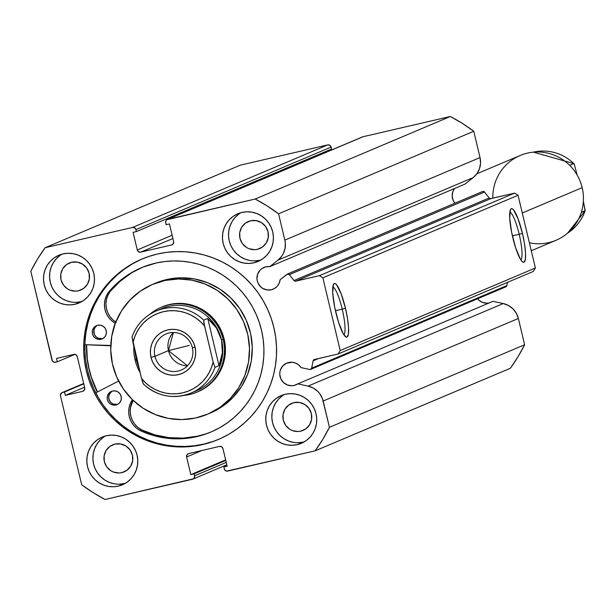 <?xml version="1.0" encoding="UTF-8"?>
<svg xmlns="http://www.w3.org/2000/svg" width="616" height="616" viewBox="0 0 616 616"><rect width="100%" height="100%" fill="white"/><g stroke="black" fill="none" stroke-linecap="round" stroke-linejoin="round"><path stroke-width="0.92" d="M482.174 191.745L483.421 191.399L484.561 192.053L489.189 197.982L294.001 280.534L289.374 274.605A1.725 1.694 67.1 0 0 286.987 274.297L280.118 279.764A11.796 11.581 67.1 0 1 271.31 289.766L274.574 288.45L277.285 286.186L279.194 283.206L280.118 279.764L287.572 273.997L289.374 274.605L294.001 280.534L295.249 281.196L319.45 275.66L322.876 277.816L340.201 350.558L338.115 353.992L313.944 359.659L313.12 360.807L311.658 368.145A1.725 1.694 67.1 0 1 309.656 369.469L301.039 367.59L298.66 364.918L295.603 363.078L292.161 362.254L286.486 363.24L282.829 365.896L280.465 369.777L279.895 372.002L279.764 374.305L280.834 378.778L283.506 382.528L287.372 384.969L291.853 385.739L294.101 385.447A11.796 11.581 67.1 0 1 286.779 363.109A11.796 11.581 67.1 0 1 301.039 367.59L309.656 369.469A1.725 1.694 67.1 0 0 310.395 369.461L311.658 368.145L506.845 285.601L506.021 286.74M477.585 298.775A11.796 11.581 -112.9 0 0 489.173 302.926M297.697 383.93L294.101 385.447L297.697 383.93M167.29 219.45A2.88 2.826 67.1 0 0 165.658 222.738L166.127 224.694L169.431 223.931L173.627 241.557A2.88 2.826 67.1 0 1 171.541 244.991L140.71 252.136A2.88 2.826 67.1 0 1 137.291 249.973L172.126 235.243L137.291 249.973L133.087 232.347L136.39 231.585L135.928 229.629A2.88 2.826 67.1 0 0 132.509 227.466L327.697 144.914L329.837 145.284L331.115 147.078A2.88 2.826 -112.9 0 0 327.697 144.914L240.263 165.18L45.076 247.724L240.263 165.18L327.697 144.914L132.509 227.466L45.076 247.724A169.762 166.643 67.1 0 0 30.8 271.233L51.967 360.083A2.88 2.826 67.1 0 0 55.386 362.239L57.311 361.792L56.51 358.435L73.858 354.416A2.88 2.826 67.1 0 1 77.277 356.579L84.739 387.911A2.88 2.826 67.1 0 1 82.652 391.345L65.311 395.364L64.511 392.007L62.586 392.454A2.88 2.826 67.1 0 0 60.499 395.888L81.666 484.73A169.762 166.643 67.1 0 0 105.059 499.507L192.492 479.248A2.88 2.826 67.1 0 0 194.579 475.814L226.249 462.423L194.579 475.814L194.109 473.858L190.806 474.62L186.609 456.995A2.88 2.826 67.1 0 1 188.696 453.561L219.527 446.415A2.88 2.826 67.1 0 1 222.946 448.579L227.15 466.197L223.847 466.967L224.309 468.922A2.88 2.826 67.1 0 0 227.727 471.086L315.161 450.82A169.762 166.643 67.1 0 0 329.437 427.312L524.624 344.767L517.964 356.826L510.348 368.276A169.762 166.643 -112.9 0 0 524.624 344.767L518.356 318.464L323.169 401.008L518.356 318.464L524.624 344.767L329.437 427.312L323.169 401.008A19.797 19.435 67.1 0 0 308.077 386.101L503.264 303.549L508.454 305.482L512.928 308.809L516.316 313.251L518.356 318.464A19.797 19.435 -112.9 0 0 503.264 303.549L308.077 386.101L297.798 383.86L492.985 301.316L503.264 303.549L492.985 301.316L297.798 383.86A11.796 11.581 67.1 0 1 294.101 385.447L297.798 383.86L308.077 386.101L313.275 388.034L317.74 391.353L319.589 393.455L322.33 398.336L329.437 427.312L322.776 439.37L315.161 450.82L226.626 471.117L224.778 469.946L223.847 466.967L227.15 466.197L222.946 448.579L221.668 446.785L219.527 446.415L188.696 453.561L186.941 454.831L186.609 456.995L190.806 474.62L194.109 473.858L194.625 476.93L193.493 478.794L105.059 499.507L93.07 492.608L81.666 484.73L60.499 395.888L60.83 393.724L62.586 392.454L64.511 392.007L65.311 395.364L82.652 391.345L84.407 390.074L84.739 387.911L77.277 356.579L75.999 354.785L73.858 354.416L56.51 358.435L57.311 361.792L54.277 362.27L52.429 361.099L30.8 271.233L37.461 259.174L45.076 247.724L132.509 227.466L134.65 227.835L135.928 229.629L136.39 231.585L133.087 232.347L137.291 249.973L138.569 251.767L140.71 252.136L171.541 244.991L173.296 243.72L173.627 241.557L169.431 223.931L166.127 224.694L165.612 221.614L166.744 219.758L255.178 199.037L267.167 205.944L278.578 213.814L284.838 240.125L285.3 242.889L285.046 248.456L283.26 253.715L281.835 256.087L278.062 260.098L269.862 266.62L265.843 266.82L261.731 268.699L260.037 270.208L257.673 274.097L256.972 278.617L257.288 280.911L258.042 283.098L260.707 286.84L262.524 288.25L266.782 289.89L271.31 289.766A11.796 11.581 67.1 0 1 263.979 267.429A11.796 11.581 67.1 0 1 269.862 266.62L465.049 184.069L269.862 266.62L278.062 260.098L473.25 177.554L465.049 184.069L473.25 177.554A19.797 19.435 -112.9 0 0 480.026 157.573L480.557 163.132L479.525 168.599L477.023 173.535L473.25 177.554L278.062 260.098A19.797 19.435 67.1 0 0 284.838 240.125L278.578 213.814L473.758 131.27L480.026 157.573L284.838 240.125L480.026 157.573L473.758 131.27A169.762 166.643 -112.9 0 0 450.365 116.493L462.354 123.392L473.758 131.27L278.578 213.814A169.762 166.643 67.1 0 0 255.178 199.037L167.744 219.304L362.932 136.752L450.365 116.493L255.178 199.037L450.365 116.493L362.932 136.752A2.88 2.826 -112.9 0 0 362.478 136.898L167.29 219.45A2.88 2.826 67.1 0 1 167.744 219.304L361.931 137.206M454.485 188.535A11.796 11.581 -112.9 0 0 454.893 203.218L453.222 200.547L452.159 196.073L452.86 191.545L454.485 188.535M519.196 234.288A24.648 4.635 77 0 0 509.794 212.127A24.648 4.635 -103 0 1 519.196 234.288L512.397 235.866L519.196 234.288A24.648 4.635 -103 0 1 520.867 259.906A24.648 4.635 77 0 0 519.196 234.288L522.46 233.441L519.196 234.288M512.782 237.53A27.527 5.174 -103 0 1 510.556 209.394A27.527 5.174 -103 0 1 522.46 233.441L524.532 243.836L525.548 252.96L525.363 259.428L523.993 262.247L522.93 262.131L521.66 260.991L520.235 258.874L515.592 247.617L511.634 232.27L509.694 218.01L510.425 209.64L511.249 208.724L512.312 208.839L513.582 209.979L518.102 218.919L522.46 233.441A27.527 5.174 -103 0 1 522.753 262.031A27.527 5.174 -103 0 1 512.782 237.53M342.219 309.14A24.648 4.635 77 0 0 332.809 286.979A24.648 4.635 -103 0 1 342.219 309.14L335.42 310.718L342.219 309.14A24.648 4.635 -103 0 1 343.882 334.757A24.648 4.635 77 0 0 342.219 309.14L345.476 308.293L342.219 309.14M335.805 312.381A27.527 5.174 -103 0 1 333.572 284.245A27.527 5.174 -103 0 1 345.476 308.293L347.547 318.688L348.571 327.812L348.379 334.28L347.016 337.098L345.946 336.983L343.251 333.726L338.608 322.468L334.65 307.122L332.709 292.862L333.441 284.492L334.265 283.576L335.327 283.691L336.598 284.831L341.118 293.77L345.476 308.293A27.527 5.174 -103 0 1 345.769 336.875A27.527 5.174 -103 0 1 335.805 312.381M142.535 258.797A97.975 96.173 -112.9 0 0 89.898 378.786A97.975 96.173 -112.9 0 0 203.973 444.044L202.81 444.536A97.975 96.173 67.1 0 1 88.635 378.971A97.975 96.173 67.1 0 1 141.957 259.036A97.975 96.173 67.1 0 1 157.427 254.015L148.348 256.603L139.57 260.083L131.193 264.426L123.277 269.585L115.916 275.506L109.171 282.143L103.111 289.42L97.79 297.282L93.262 305.636L89.566 314.414L86.748 323.531L84.831 332.894L83.83 342.411L83.753 351.998L84.608 361.554L86.379 371.001L89.05 380.234L92.608 389.166L97.005 397.713L102.194 405.798L108.146 413.336L114.784 420.258L122.053 426.495L129.884 431.993L138.192 436.69L146.908 440.548L155.94 443.528L165.211 445.591L174.621 446.739L184.092 446.939L193.516 446.2L202.81 444.536L211.889 441.942L220.667 438.461L229.044 434.126L236.96 428.967L244.321 423.046L251.066 416.408L257.134 409.132L262.454 401.27L266.982 392.916L270.67 384.138L273.489 375.021L275.406 365.658L276.415 356.14L276.484 346.554L275.637 336.99L273.858 327.55L271.186 318.318L267.629 309.386L263.24 300.839L258.042 292.754L252.09 285.216L245.453 278.293L238.184 272.049L230.361 266.559L222.045 261.862L213.329 258.004L204.296 255.024L195.026 252.953L185.616 251.813L176.153 251.613L166.72 252.344L157.427 254.015A97.975 96.173 67.1 0 1 271.61 319.573A97.975 96.173 67.1 0 1 218.28 439.508A97.975 96.173 67.1 0 1 202.81 444.536L203.973 444.044A97.975 96.173 -112.9 0 0 218.865 439.262M105.336 435.997A25.895 25.418 -112.9 0 0 94.764 467.798A25.895 25.418 -112.9 0 0 124.37 483.545L118.303 486.109A25.895 25.418 67.1 0 1 88.127 468.784A25.895 25.418 67.1 0 1 102.218 437.083A25.895 25.418 67.1 0 1 106.306 435.751L101.586 437.36L97.282 439.87L93.555 443.189L90.544 447.185L88.373 451.721L87.118 456.602L86.833 461.653L87.526 466.674L89.174 471.471L91.707 475.868L95.033 479.695L99.03 482.798L103.526 485.054L108.362 486.394L113.352 486.748L118.303 486.109L123.023 484.507L127.327 481.997L131.062 478.678L134.065 474.674L136.236 470.147L137.491 465.265L137.776 460.214L137.083 455.185L135.435 450.388L132.902 445.992L129.576 442.165L125.587 439.069L121.082 436.806L116.247 435.474L111.257 435.119L106.306 435.751A25.895 25.418 67.1 0 1 136.49 453.083A25.895 25.418 67.1 0 1 122.391 484.784A25.895 25.418 67.1 0 1 118.303 486.109L124.37 483.545A25.895 25.418 -112.9 0 0 125.341 483.298M62.016 254.154A25.895 25.418 -112.9 0 0 51.444 285.955A25.895 25.418 -112.9 0 0 81.05 301.701L74.983 304.265A25.895 25.418 67.1 0 1 44.799 286.94A25.895 25.418 67.1 0 1 58.897 255.24A25.895 25.418 67.1 0 1 62.986 253.907L58.266 255.517L53.962 258.027L50.227 261.346L47.224 265.342L45.053 269.877L43.798 274.759L43.513 279.81L44.206 284.831L45.853 289.628L48.387 294.025L51.713 297.851L55.702 300.955L60.206 303.211L65.042 304.55L70.032 304.905L74.983 304.265L79.703 302.664L84.007 300.154L87.734 296.835L90.745 292.831L92.916 288.303L94.171 283.422L94.456 278.37L93.763 273.342L92.115 268.545L89.582 264.149L86.255 260.329L82.259 257.226L77.762 254.962L72.927 253.63L67.937 253.276L62.986 253.907A25.895 25.418 67.1 0 1 93.162 271.24A25.895 25.418 67.1 0 1 79.071 302.941A25.895 25.418 67.1 0 1 74.983 304.265L81.05 301.701A25.895 25.418 -112.9 0 0 82.02 301.455M284.284 394.533A25.895 25.418 -112.9 0 0 273.712 426.326A25.895 25.418 -112.9 0 0 303.318 442.072L297.251 444.644A25.895 25.418 67.1 0 1 267.075 427.312A25.895 25.418 67.1 0 1 281.166 395.611A25.895 25.418 67.1 0 1 285.254 394.286L280.534 395.888L276.23 398.398L272.503 401.717L269.492 405.721L267.321 410.248L266.066 415.13L265.781 420.181L266.474 425.202L268.122 430.007L270.655 434.403L273.981 438.222L277.978 441.325L282.475 443.589L287.31 444.921L292.3 445.276L297.251 444.644L301.971 443.035L306.275 440.525L310.01 437.206L313.013 433.21L315.192 428.674L316.439 423.793L316.724 418.741L316.031 413.721L314.383 408.916L311.85 404.52L308.524 400.7L304.535 397.597L300.031 395.341L295.195 394.001L290.205 393.647L285.254 394.286A25.895 25.418 67.1 0 1 315.438 411.611A25.895 25.418 67.1 0 1 301.34 443.312A25.895 25.418 67.1 0 1 297.251 444.644L303.318 442.072A25.895 25.418 -112.9 0 0 304.289 441.826M240.964 212.689A25.895 25.418 -112.9 0 0 230.392 244.483A25.895 25.418 -112.9 0 0 259.998 260.229L253.931 262.801A25.895 25.418 67.1 0 1 223.754 245.468A25.895 25.418 67.1 0 1 237.845 213.767A25.895 25.418 67.1 0 1 241.934 212.443L237.214 214.045L232.91 216.555L229.183 219.874L226.172 223.877L224.001 228.405L222.746 233.287L222.461 238.338L223.154 243.359L224.802 248.163L227.335 252.56L230.661 256.379L234.657 259.482L239.154 261.746L243.99 263.078L248.98 263.432L253.931 262.801L258.651 261.192L262.955 258.681L266.69 255.363L269.692 251.367L271.864 246.831L273.119 241.949L273.404 236.898L272.711 231.878L271.063 227.073L268.53 222.676L265.203 218.857L261.215 215.754L256.71 213.498L251.875 212.158L246.885 211.804L241.934 212.443A25.895 25.418 67.1 0 1 272.118 229.768A25.895 25.418 67.1 0 1 258.019 261.469A25.895 25.418 67.1 0 1 253.931 262.801L259.998 260.229A25.895 25.418 -112.9 0 0 260.968 259.983M257.403 249.318A14.676 14.407 67.1 0 1 248.286 221.537A14.676 14.407 67.1 0 1 267.706 230.607A14.676 14.407 67.1 0 1 257.403 249.318L261.869 247.432L257.403 249.318L254.593 249.68L249.026 248.725L246.477 247.44L242.327 243.52L239.963 238.307L239.732 232.602L241.672 227.265L245.484 223.115L250.604 220.782L256.233 220.628L261.523 222.661L265.673 226.588L268.045 231.801L268.276 237.506L266.335 242.843L262.516 246.993L257.403 249.318M300.724 431.162A14.676 14.407 67.1 0 1 291.607 403.38A14.676 14.407 67.1 0 1 311.026 412.45A14.676 14.407 67.1 0 1 300.724 431.162L305.19 429.275L300.724 431.162L297.913 431.523L292.346 430.569L289.797 429.283L285.655 425.363L283.283 420.15L283.052 414.445L284.992 409.109L288.812 404.958L293.924 402.625L299.553 402.471L304.843 404.504L308.993 408.431L311.365 413.644L311.596 419.35L309.656 424.686L305.836 428.836L300.724 431.162M78.448 290.791A14.676 14.407 67.1 0 1 69.338 263.009A14.676 14.407 67.1 0 1 88.758 272.072A14.676 14.407 67.1 0 1 78.448 290.791L82.921 288.896L78.448 290.791L75.645 291.152L70.078 290.19L67.529 288.912L63.379 284.985L61.015 279.772L60.776 274.066L62.717 268.73L66.536 264.587L71.656 262.254L77.285 262.093L82.575 264.133L86.725 268.052L89.089 273.265L89.328 278.979L87.387 284.307L83.568 288.457L78.448 290.791M121.776 472.634A14.676 14.407 67.1 0 1 112.659 444.852A14.676 14.407 67.1 0 1 132.078 453.915A14.676 14.407 67.1 0 1 121.776 472.634L126.241 470.74L121.776 472.634L118.965 472.996L113.398 472.033L110.849 470.755L106.699 466.828L104.335 461.615L104.104 455.909L106.044 450.573L109.856 446.431L114.976 444.098L120.605 443.936L125.895 445.976L130.045 449.896L132.417 455.108L132.648 460.822L130.708 466.15L126.888 470.301L121.776 472.634M507.492 282.359L506.845 285.601L507.492 282.359M477.177 298.236L478.694 299.977L482.559 302.418L487.033 303.188L489.289 302.895M331.115 147.078L331.577 149.034L136.39 231.585L331.577 149.034L331.115 147.078L135.928 229.629L331.115 147.078M328.413 150.373L328.613 151.22L328.413 150.373M287.372 274.066L482.559 191.522A1.725 1.694 -112.9 0 1 484.561 192.053L289.374 274.605L484.561 192.053L489.189 197.982L490.436 198.645L514.637 193.108L518.056 195.264L535.389 268.006L533.302 271.44L338.115 353.992L314.391 359.49A1.725 1.694 67.1 0 0 313.12 360.807L311.658 368.145L506.845 285.601A1.725 1.694 -112.9 0 1 505.582 286.91M315.161 450.82L510.348 368.276L315.161 450.82M238.977 213.991L235.25 217.309L232.24 221.306L230.068 225.841L228.813 230.723L228.528 235.774L229.221 240.794L230.869 245.599L233.402 249.996L236.729 253.815L240.725 256.918L245.222 259.174L250.058 260.514M255.047 260.868L259.998 260.229M282.297 395.834L278.571 399.153L275.56 403.149L273.389 407.684L272.133 412.566L271.849 417.617L272.541 422.638L274.189 427.442L276.723 431.839L280.049 435.658L284.045 438.761L288.542 441.017L293.385 442.357M298.367 442.712L303.318 442.072M60.029 255.455L56.302 258.774L53.292 262.778L51.12 267.305L49.865 272.187L49.58 277.238L50.273 282.267L51.921 287.064L54.454 291.46L57.781 295.287L61.769 298.383L66.274 300.647L71.109 301.979M76.099 302.333L81.05 301.701M103.349 437.298L99.623 440.617L96.612 444.621L94.441 449.149L93.185 454.031L92.901 459.082L93.594 464.11L95.241 468.907L97.775 473.304L101.101 477.13L105.097 480.226L109.594 482.49L114.43 483.822M119.419 484.176L124.37 483.545M535.389 268.006L518.056 195.264L322.876 277.816L340.201 350.558L535.389 268.006L533.302 271.44L338.115 353.992L340.201 350.558L535.389 268.006M514.637 193.108L490.913 198.606L295.726 281.158L319.45 275.66L514.637 193.108L518.056 195.264L322.876 277.816L319.45 275.66L514.637 193.108M140.71 252.136L172.904 238.515L140.71 252.136M194.109 473.858L225.779 460.46L194.109 473.858M190.806 474.62L225.641 459.89L190.806 474.62M186.609 456.995L202.048 450.465L186.609 456.995M223.847 466.967L227.011 465.627L223.847 466.967M57.311 361.792L74.859 354.369L57.311 361.792M65.311 395.364L84.577 387.218L65.311 395.364M64.511 392.007L83.776 383.86L64.511 392.007M62.586 392.454L83.699 383.522L62.586 392.454M140.733 259.59L132.355 263.933L124.44 269.092L117.079 275.013L110.333 281.651L104.273 288.927L98.953 296.789L94.425 305.143L90.729 313.921L87.911 323.038L85.994 332.401L84.993 341.918L84.916 351.505L85.77 361.068L87.541 370.509L90.213 379.741L93.771 388.673L98.167 397.22L103.357 405.305L109.309 412.843L115.947 419.765L123.215 426.002L131.046 431.5L139.355 436.197L148.071 440.055L157.103 443.035L166.374 445.106L175.783 446.246L185.254 446.446L194.679 445.715L203.973 444.044L213.051 441.456M97.328 392.015L91.838 379.056L89.158 369.823L87.387 360.383L86.471 344.783A97.975 96.173 67.1 0 0 97.328 392.015M318.472 358.543L313.12 360.807L318.472 358.543M489.189 197.982A1.725 1.694 -112.9 0 0 490.913 198.606L295.726 281.158A1.725 1.694 67.1 0 1 294.001 280.534L489.189 197.982M198.491 391.491L206.221 387.156L212.951 381.366L218.41 374.343L222.407 366.358L224.771 357.719L225.425 348.748L224.34 339.809L221.552 331.223L217.171 323.338L211.365 316.447L204.358 310.81L196.427 306.66L187.857 304.15L179.002 303.365A46.038 45.191 67.1 0 1 224.386 340.047A46.038 45.191 67.1 0 1 198.052 391.676L197.043 392.107A46.038 45.191 67.1 0 1 183.884 395.418A46.038 45.191 -112.9 0 0 223.154 339.493L221.529 339.924A44.598 43.782 67.1 0 1 193.532 391.922M210.295 413.059L222.869 406.106L233.171 397.243L241.534 386.486L247.655 374.259L251.282 361.03L252.275 347.301L250.612 333.603L246.338 320.459L239.632 308.377L230.746 297.828L220.02 289.204L207.869 282.844L194.756 278.994L181.189 277.801L178.401 278.979L181.189 277.801A70.493 69.2 -112.9 0 0 155.44 283.175L152.66 284.346A70.493 69.2 67.1 0 1 178.401 278.979A70.493 69.2 67.1 0 1 247.909 335.142A70.493 69.2 67.1 0 1 207.577 414.206A70.493 69.2 67.1 0 1 181.835 419.573A70.493 69.2 67.1 0 1 112.328 363.409A70.493 69.2 67.1 0 1 152.66 284.346M97.451 391.953A97.829 96.034 67.1 0 1 86.61 344.783L87.318 358.766L88.935 368.222L91.461 377.477L97.451 391.953M207.577 414.206L210.356 413.028A70.493 69.2 -112.9 0 0 250.689 333.964A70.493 69.2 -112.9 0 0 181.189 277.801L167.683 279.31L154.77 283.46M178.401 278.979L191.976 280.172L205.082 284.022L217.24 290.382L227.966 298.999L236.852 309.555L243.559 321.637L247.832 334.773L249.495 348.471L248.494 362.2L244.868 375.437L238.754 387.664L230.392 398.413L220.089 407.276L208.254 413.913L195.334 418.064L181.835 419.573L168.268 418.38L155.155 414.53L142.997 408.169L132.271 399.545L123.385 388.996L116.678 376.915L112.412 363.771L110.741 350.073L111.742 336.344L115.369 323.115L121.483 310.887L129.853 300.138L140.148 291.268L151.983 284.638L164.903 280.488L178.401 278.979M162.185 306.876A46.038 45.191 67.1 0 1 179.002 303.365L170.185 304.35L161.746 307.061M492.815 198.167A46.038 45.191 67.1 0 1 532.309 152.26A46.038 45.191 67.1 0 1 582.174 187.657A46.038 45.191 -112.9 0 0 520.197 155.463L476.838 173.797M522.283 212.99L582.174 187.657L522.283 212.99M192.369 347.678A19.566 19.204 -112.9 0 0 169.115 332.986A19.566 19.204 -112.9 0 0 154.924 356.348L151.012 357.372A23.015 22.6 67.1 0 1 167.706 329.891A23.015 22.6 67.1 0 1 195.064 347.162L192.369 347.678A19.566 19.204 67.1 0 1 181.266 370.031A19.566 19.204 67.1 0 1 154.924 356.348A19.566 19.204 67.1 0 1 166.027 333.995A19.566 19.204 67.1 0 1 192.369 347.678L195.064 347.162L193.601 342.896L191.345 338.993L188.388 335.589L184.846 332.832L180.842 330.823L176.546 329.637L172.11 329.321L167.706 329.891L163.517 331.316L159.683 333.549L156.372 336.498L153.692 340.055L151.767 344.082L150.65 348.417L150.396 352.906L151.012 357.372L152.475 361.638L154.731 365.55L157.688 368.945L161.238 371.702L165.234 373.712L169.539 374.898L173.974 375.213L178.371 374.651L182.567 373.227L186.394 370.994L189.713 368.045L192.385 364.487L194.317 360.46L195.426 356.117L195.68 351.628L195.064 347.162A23.015 22.6 67.1 0 1 178.371 374.651A23.015 22.6 67.1 0 1 151.012 357.372L154.924 356.348L168.476 350.62L154.924 356.348A19.566 19.204 -112.9 0 0 178.178 371.04A19.566 19.204 -112.9 0 0 192.369 347.678M173.381 332.501A19.566 19.204 -112.9 0 0 168.476 350.62L173.381 332.501M189.266 345.407L168.476 350.62L189.266 345.407M135.058 359.913A46.038 45.191 -112.9 0 0 140.109 372.565A46.038 45.191 67.1 0 1 135.058 359.913A46.038 45.191 67.1 0 1 133.864 346.361A46.038 45.191 -112.9 0 0 135.058 359.913L136.182 359.698L135.058 359.913M158.866 309.948A44.598 43.782 67.1 0 1 221.529 339.924L223.154 339.493A46.038 45.191 -112.9 0 0 149.634 314.437A46.038 45.191 67.1 0 1 161.176 307.299A46.038 45.191 67.1 0 1 223.154 339.493L224.17 339.07L223.154 339.493A46.038 45.191 67.1 0 1 197.043 392.107M136.182 359.698L134.773 350.165L136.182 359.698L139.239 368.922L136.182 359.698M143.274 383.922C157.442 396.573 173.327 399.645 190.922 393.131L196.227 390.883A44.598 43.782 -112.9 0 0 221.529 339.924A44.598 43.782 -112.9 0 0 161.484 308.731L156.171 310.98A44.598 43.782 67.1 0 1 203.711 320.151L207.754 318.434L216.516 328.151L221.529 339.924L222.384 352.775L219.003 365.665L214.961 367.375A44.598 43.782 67.1 0 1 190.922 393.131A44.598 43.782 67.1 0 1 143.382 383.96A44.598 43.782 -112.9 0 0 190.359 393.362A44.598 43.782 -112.9 0 0 214.961 367.375L219.003 365.665L207.754 318.434L203.711 320.151L203.834 322.607L213.113 361.946L214.961 367.375L213.113 361.946L211.473 367.459L209.094 372.68L206.021 377.5L202.317 381.843L198.044 385.608L193.285 388.742L188.142 391.16L182.706 392.831L177.077 393.724L171.379 393.817L165.712 393.108L160.183 391.607L154.901 389.351L149.973 386.378L145.484 382.752L141.534 378.532L143.382 383.96M132.132 336.736L132.971 342.596L134.604 337.083L136.983 331.862L140.055 327.034L143.767 322.699L148.04 318.926L152.791 315.8L157.935 313.375L163.379 311.704L169 310.81L174.698 310.726L180.373 311.434L185.901 312.928L191.176 315.192L196.111 318.164L200.593 321.791L204.55 326.01L203.711 320.151A44.598 43.782 -112.9 0 0 156.734 310.749A44.598 43.782 -112.9 0 0 132.132 336.736A44.598 43.782 67.1 0 1 156.171 310.98C144.529 316.147 136.49 324.763 132.07 336.813M132.032 337.029L141.534 378.532L132.971 342.596A41.719 40.956 67.1 0 1 163.379 311.704A41.719 40.956 67.1 0 1 204.55 326.01L213.113 361.946A41.719 40.956 67.1 0 1 182.706 392.831A41.719 40.956 67.1 0 1 141.534 378.532L143.181 383.799M221.529 339.924L219.519 333.834L216.516 328.151L212.566 322.984L207.754 318.434L219.003 365.665L221.213 359.282L222.384 352.775L222.484 346.277L221.529 339.924M187.464 365.796L168.476 350.62A19.566 19.204 -112.9 0 0 187.464 365.796M531.277 250.743L556.063 240.263A46.038 45.191 -112.9 0 0 582.174 187.657A46.038 45.191 67.1 0 1 529.383 242.789M573.858 163.602A44.598 43.782 -112.9 0 0 533.364 152.144A44.598 43.782 67.1 0 1 573.858 163.602L569.808 165.311L573.858 163.602L574.305 164.272L574.058 163.764M570.601 166.274L569.808 165.311L570.601 166.274M585.162 210.757L567.606 233.125A44.598 43.782 -112.9 0 0 585.108 210.826L581.288 212.443L585.2 210.541L583.367 201.201L585.108 210.826A44.598 43.782 67.1 0 1 568.961 232.217M577.123 174.998L574.305 164.272L577.123 174.998M118.388 381.173L118.48 381.142A0.578 0.562 67.1 0 0 118.349 381.196L95.773 392.815L118.349 381.196A0.578 0.562 67.1 0 1 118.48 381.142L118.426 381.158M115.854 405.028A7.192 7.061 67.1 0 1 111.465 391.391A7.192 7.061 67.1 0 1 112.674 391.006L110.156 392.123L108.262 394.132L107.284 396.735L107.369 399.538L108.501 402.102L110.51 404.05L113.098 405.074L115.854 405.028L118.38 403.911L120.274 401.902L121.252 399.299L121.167 396.496L120.035 393.932L118.026 391.984L115.438 390.96L112.674 391.006A7.192 7.061 67.1 0 1 117.071 404.643A7.192 7.061 67.1 0 1 115.854 405.028L117.371 404.389L115.854 405.028M112.243 391.114A7.192 7.061 -112.9 0 0 117.81 404.273M100.947 339.27A7.192 7.061 67.1 0 1 96.558 325.633A7.192 7.061 67.1 0 1 97.767 325.248L95.249 326.365L93.355 328.374L92.369 330.977L92.454 333.772L93.586 336.344L95.603 338.292L98.183 339.316L100.947 339.27L103.465 338.153L105.359 336.144L106.337 333.541L106.26 330.738L105.12 328.174L103.111 326.226L100.531 325.202L97.767 325.248A7.192 7.061 67.1 0 1 102.156 338.885A7.192 7.061 67.1 0 1 100.947 339.27L102.464 338.631L100.947 339.27M97.336 325.356A7.192 7.061 -112.9 0 0 102.895 338.515M142.15 267.421A89.204 87.564 -112.9 0 0 110.079 291.537L108.562 292.184A89.204 87.564 67.1 0 1 141.387 267.737A89.204 87.564 67.1 0 1 156.425 262.955A89.204 87.564 67.1 0 1 259.582 323.323A89.204 87.564 67.1 0 1 210.88 432.047A89.204 87.564 67.1 0 1 195.85 436.836A89.204 87.564 67.1 0 1 139.909 430.43L141.426 429.791A89.204 87.564 -112.9 0 0 197.366 436.197L195.85 436.836L197.366 436.197A89.204 87.564 -112.9 0 0 211.642 431.724M110.772 345.568A0.578 0.562 67.1 0 1 110.318 345.776L84.869 344.714L110.849 345.445M205.659 433.933L197.366 436.197L183.229 438.092L168.938 437.645L154.878 434.85L141.426 429.791L139.909 430.43L141.441 429.76A20.944 20.559 -112.9 0 1 133.11 400.354L130.507 407.438L130.215 411.835L130.846 416.216L132.371 420.374L134.719 424.124L137.791 427.304L141.441 429.76L139.924 430.407A20.944 20.559 67.1 0 1 132.24 399.984A0.578 0.562 67.1 0 0 132.332 399.607L130.184 403.85L128.99 408.077L128.698 412.481L129.329 416.855L130.854 421.013L133.202 424.763L136.275 427.943L139.909 430.43L153.361 435.489L167.421 438.284L181.712 438.738L195.85 436.836L204.142 434.573L212.166 431.493L219.843 427.627L227.096 423.015L233.857 417.702L240.071 411.727L245.661 405.166L250.581 398.067L254.793 390.505L258.235 382.551L260.899 374.282L262.739 365.781L263.748 357.126L263.91 348.402L263.225 339.693L261.708 331.077L259.359 322.645L256.218 314.476L252.298 306.653L247.647 299.237L242.311 292.315L236.336 285.947L229.776 280.195L222.707 275.113L215.184 270.747L207.284 267.151L199.091 264.349L190.667 262.37L182.113 261.238L173.496 260.953L164.903 261.53L156.425 262.955L142.804 267.159L130.068 273.55L118.549 281.966L108.562 292.184L106.345 295.957L104.943 300.123L104.435 304.497L104.851 308.901L106.168 313.12L108.331 316.986L111.242 320.312L115.023 323.254L112.127 334.265M131.585 272.911L120.066 281.327L110.079 291.537L107.862 295.318L106.46 299.476L105.952 303.857L106.368 308.254L107.684 312.481L109.848 316.347L112.759 319.673L116.285 322.314M96.766 325.718L94.872 327.735L93.886 330.338L94.417 334.473L96.019 336.775L98.36 338.292L102.464 338.631M111.673 391.476L109.163 394.74L108.709 397.497L109.325 400.231L110.934 402.533L113.275 404.05L117.371 404.389M115.8 322.014A20.944 20.559 -112.9 0 1 110.102 291.56L108.585 292.2A20.944 20.559 67.1 0 0 114.769 322.953L115.562 322.622L114.769 322.953A0.578 0.562 67.1 0 1 115.023 323.646L115.023 323.646A71.648 70.332 67.1 0 0 112.143 334.188M83.684 383.483L62.178 392.577M192.947 479.102L226.811 464.78M310.664 369.377L505.852 286.825M573.95 163.633L533.356 152.144"/></g></svg>
